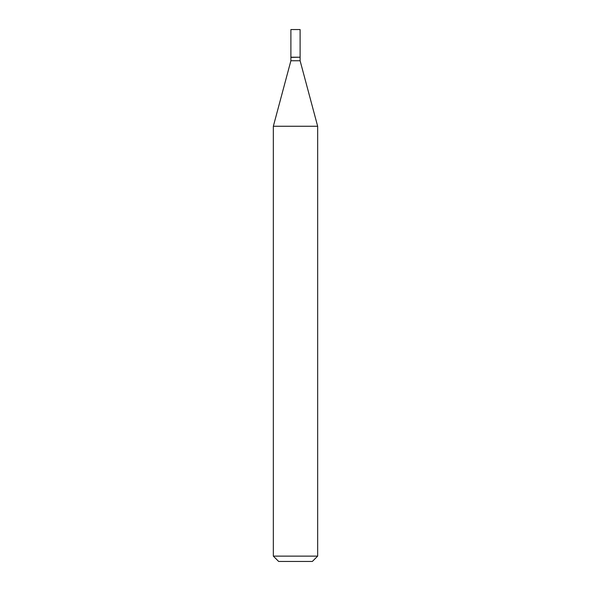<?xml version="1.0" encoding="UTF-8"?>
<svg xmlns="http://www.w3.org/2000/svg" width="591" height="591" viewBox="0 0 591 591"><rect width="100%" height="100%" fill="white"/><g stroke="black" fill="none" stroke-linecap="round" stroke-linejoin="round"><path stroke-width="0.89" d="M300.11 29.55L290.89 29.55L290.89 57.209L300.11 57.209L300.11 29.55M299.933 57.209L290.89 57.386L290.89 60.755L273.338 126.26L273.338 556.131L317.663 556.131L312.344 561.45L278.656 561.45L273.338 556.131M300.11 57.386L300.11 60.755L290.89 60.755M300.11 60.755L317.663 126.26L273.338 126.26M317.663 126.26L317.663 556.131"/></g></svg>
